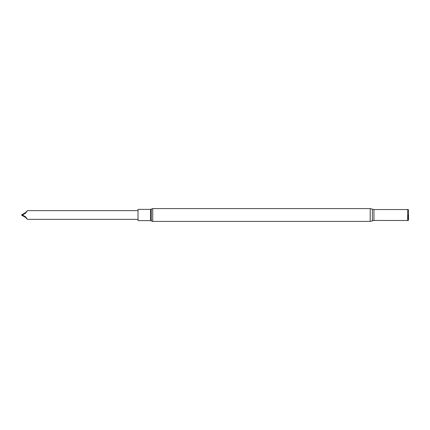 <?xml version="1.0" encoding="UTF-8"?>
<svg xmlns="http://www.w3.org/2000/svg" width="430" height="430" viewBox="0 0 430 430"><rect width="100%" height="100%" fill="white"/><g stroke="black" fill="none" stroke-linecap="round" stroke-linejoin="round"><path stroke-width="0.64" d="M138.014 220.617L138.014 209.383L150.5 209.383L150.5 220.617L138.014 220.617M408.086 215L408.086 220.617L408.086 215M408.086 209.383L408.5 210.103L408.5 219.897L408.086 220.617M138.014 219.37L27.466 219.37L25.682 216.919L22.489 215L21.5 215.081L25.547 217.435A153.456 20.033 180 0 0 25.682 216.919L22.489 215L25.682 213.081L22.489 215M138.014 210.63L27.466 210.63L25.682 213.081A153.456 20.033 0 0 0 25.547 212.565L27.466 210.63L25.682 213.081M21.5 215L25.547 212.565M27.466 219.37L25.547 217.435M370.214 221.407L152.731 221.407L152.731 208.593L370.214 208.593L370.214 221.407L373.96 220.45L407.893 220.509M370.214 208.593L372.364 209.141L372.364 220.859M372.364 209.141L373.96 209.55L373.96 220.45M373.96 209.55L407.683 209.55L407.683 220.45M152.731 221.407L151.285 220.896L151.285 209.104L150.5 209.383M151.285 220.896L150.5 220.617M152.731 208.593L151.285 209.104"/></g></svg>
